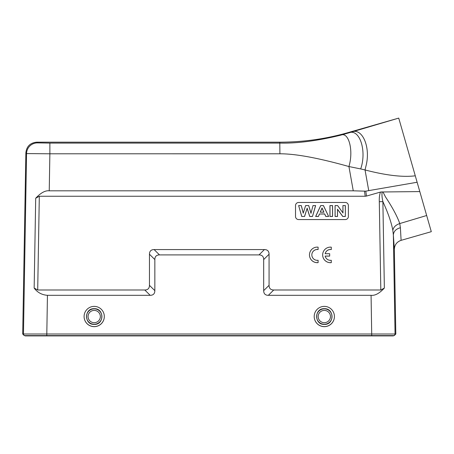 <?xml version="1.0" encoding="UTF-8"?>
<svg xmlns="http://www.w3.org/2000/svg" width="454" height="454" viewBox="0 0 454 454"><rect width="100%" height="100%" fill="white"/><g stroke="black" fill="none" stroke-linecap="round" stroke-linejoin="round"><path stroke-width="0.68" d="M36.74 142.176L279.789 142.176C303.09 142.159 325.944 138.947 348.343 132.54L348.411 132.994L340.835 135.139C317.511 140.831 297.2 143.487 279.914 143.101L49.866 143.101L37.444 142.891L36.74 142.176C30.219 142.794 26.593 146.358 25.861 152.867L26.559 153.583L49.872 153.792L49.872 143.101M25.861 152.867L22.7 334.008L24.255 335.597L394.265 335.597L395.82 334.008L394.344 249.473C394.537 244.91 396.79 241.863 401.103 240.342L431.3 231.682L398.731 118.097L348.343 132.54M424.615 208.375L422.305 200.322L424.615 208.375M405.927 143.197L404.514 138.271L405.927 143.197M431.3 231.682L401.103 240.342L400.394 227.732L399.77 223.555C395.843 224.883 393.527 227.102 392.824 230.223L393.357 235.002C393.658 231.358 396.007 228.935 400.394 227.732M394.344 249.473L393.357 235.002L395.054 334.013L395.82 334.008M392.824 230.223C391.399 222.744 388.386 213.891 383.795 203.676L382.881 201.508C381.996 197.734 381.746 194.533 382.143 191.917L382.972 191.968L385.514 196.945C392.523 207.546 397.278 216.416 399.77 223.555L426.664 215.514M419.802 191.582L382.972 191.968M144.792 289.993L150.178 295.321C153.242 295.282 154.797 293.727 154.842 290.656L149.457 285.328C149.411 288.392 147.856 289.947 144.792 289.993L37.705 289.993L39.311 196.253L365.198 196.253L366.486 196.071L365.799 191.168L368.733 190.623L365.039 169.955L365.873 166.465C371.111 147.051 362.099 127.211 351.402 132.097L348.411 132.994C359.364 127.818 367.099 150.45 360.692 168.928L348.922 166.539C353.751 150.705 348.814 131.529 340.835 135.139M417.124 182.253L368.733 190.623M382.143 191.917L380.458 192.07C379.527 194.624 379.141 197.825 379.3 201.678L380.815 289.993L273.728 289.993C270.663 289.947 269.108 288.392 269.063 285.328L263.678 290.656L263.678 259.569L269.063 254.234C269.023 251.17 267.468 249.615 264.398 249.575L154.122 249.575C151.051 249.615 149.497 251.17 149.457 254.234L154.842 259.569L154.842 290.656M366.486 196.071L380.458 192.07M365.799 191.168L353.257 190.816L49.236 190.816C45.286 190.351 40.769 192.825 35.701 198.233L34.158 288.052C37.381 292.455 41.813 294.879 47.443 295.321L150.178 295.321M39.311 196.253L35.701 198.233M149.457 285.328L149.457 254.234M269.063 254.234L269.063 285.328M345.278 219.571A3.11 3.11 -0 0 0 348.388 216.462L348.388 205.583A3.11 3.11 -0 0 0 345.278 202.473L298.63 202.473A3.11 3.11 -0 0 0 295.52 205.583L295.52 216.462A3.11 3.11 -0 0 0 298.63 219.571L345.278 219.571M311.841 254.91A5.431 5.431 -0 0 1 318.095 249.558L318.095 247.158A7.775 7.775 -0 0 0 309.475 254.881A7.775 7.775 -0 0 0 318.095 262.605L318.095 260.261A5.431 5.431 180 0 1 311.841 254.893A5.431 5.431 180 0 1 318.095 249.53L318.095 247.158M309.475 254.881L309.475 254.91A7.775 7.775 -0 0 0 318.095 262.633L318.095 262.605M325.166 253.718A5.431 5.431 -0 0 1 331.284 249.569L331.284 247.169A7.775 7.775 -0 0 0 322.658 254.893A7.775 7.775 -0 0 0 331.284 262.622L331.284 260.278A5.431 5.431 180 0 1 325.155 256.073L329.678 256.073L329.678 253.746M322.658 254.893L322.658 254.921A7.775 7.775 -0 0 0 331.284 262.65L331.284 262.65M325.16 256.101L329.678 256.101L329.678 253.718L325.16 253.718A5.431 5.431 180 0 1 331.284 249.541L331.284 247.169M263.678 290.656C263.717 293.727 265.272 295.282 268.342 295.321L371.071 295.321C375.049 295.775 379.476 293.352 384.362 288.052L382.875 201.633L379.3 201.678M37.444 142.891A10.885 10.879 -44.5 0 0 26.559 153.583L23.466 334.013A1.555 1.555 90 0 0 25.021 335.597L25.021 335.597A1.555 1.555 90 0 1 23.466 334.013L395.054 334.013A1.555 1.555 -90 0 1 393.499 335.597L371.735 335.597L371.071 295.321M25.157 335.597L25.157 335.903L393.363 335.903L392.744 335.597M373.846 335.597L371.769 335.597L371.769 335.903M46.751 335.903L46.751 335.597L41.456 335.597M415.279 175.806C402.902 177.372 386.155 175.42 365.039 169.955L360.692 168.928M49.236 190.816L49.872 153.792L279.914 153.798C295.395 153.724 318.396 157.969 348.922 166.539L353.257 190.816M154.842 259.569C154.882 256.499 156.437 254.944 159.507 254.904L154.122 249.575M264.398 249.575L259.013 254.904L159.507 254.904M259.013 254.904C262.083 254.944 263.638 256.499 263.678 259.569M314.208 316.495L314.208 316.546A10.107 10.107 -0 0 0 324.315 326.653A10.107 10.107 -0 0 0 334.422 316.546L334.422 316.495A10.107 10.107 180 0 1 324.315 326.596A10.107 10.107 180 0 1 314.208 316.495A10.107 10.107 180 0 1 324.315 306.388A10.107 10.107 180 0 1 334.422 316.495M84.098 316.495L84.098 316.546A10.107 10.107 -0 0 0 94.205 326.653A10.107 10.107 -0 0 0 104.312 316.546L104.312 316.495A10.107 10.107 180 0 1 94.205 326.596A10.107 10.107 180 0 1 84.098 316.495A10.107 10.107 180 0 1 94.205 306.388A10.107 10.107 180 0 1 104.312 316.495M37.705 289.993L34.158 288.052M380.815 289.993L384.362 288.052M324.315 324.411C334.416 324.894 334.524 308.272 324.315 308.686C314.213 308.198 314.106 324.82 324.315 324.411M324.315 308.839A7.712 7.712 0 0 1 332.027 316.546A7.712 7.712 0 0 1 324.315 324.258A7.712 7.712 0 0 1 316.603 316.546A7.712 7.712 0 0 1 324.315 308.839M324.315 310.405A6.14 6.14 0 0 1 330.455 316.546A6.14 6.14 0 0 1 324.315 322.692A6.14 6.14 0 0 1 318.175 316.546A6.14 6.14 0 0 1 324.315 310.405M94.205 324.411C104.307 324.894 104.409 308.272 94.205 308.686C84.103 308.198 83.996 324.82 94.205 324.411M94.205 324.258A7.712 7.712 0 0 0 101.912 316.546A7.712 7.712 0 0 0 94.205 308.839A7.712 7.712 0 0 0 86.493 316.546A7.712 7.712 0 0 0 94.205 324.258M94.205 310.405A6.14 6.14 0 0 1 100.345 316.546A6.14 6.14 0 0 1 94.205 322.692A6.14 6.14 0 0 1 88.065 316.546A6.14 6.14 0 0 1 94.205 310.405M348.388 205.583A3.11 3.11 180 0 0 345.278 202.473L298.63 202.473A3.11 3.11 180 0 0 295.52 205.583L295.52 216.462M301.723 216.467L304.56 216.467L307.131 208.329L309.713 216.467L312.483 216.467L315.632 205.583L312.999 205.583L311.007 213.187L308.737 205.583L305.627 205.583L303.261 213.062L301.308 205.583L298.63 205.583L301.723 216.467L304.56 216.467M328.645 216.467L323.458 205.583L320.694 205.583L315.649 216.467L318.424 216.467L319.491 213.993L324.667 213.993L325.796 216.467L328.645 216.467L323.424 205.611L320.694 205.583M329.95 216.467L332.566 216.467L332.566 205.583L329.95 205.583L329.95 216.467L332.51 216.388L332.51 205.611L330.007 205.611L330.007 216.388M335.086 216.467L337.515 216.467L337.515 209.368L342.736 216.467L345.358 216.467L345.358 205.583L342.929 205.583L342.929 212.852L337.628 205.583L335.086 205.583L335.086 216.467L337.458 216.388L337.515 209.368M298.63 205.583L301.762 216.388M301.308 205.583L298.704 205.611M303.261 213.062L305.627 205.583M301.269 205.611L303.255 213.227M308.737 205.583L305.667 205.611M311.007 213.187L312.999 205.583M308.697 205.611L311.013 213.357M315.632 205.583L313.039 205.611M312.483 216.467L315.558 205.611M309.713 216.467L312.443 216.388M307.131 208.329L304.521 216.388M309.753 216.388L307.131 208.125M325.796 216.467L328.56 216.388M324.667 213.993L325.836 216.388M319.491 213.993L324.701 213.913M318.424 216.467L319.457 213.913M315.649 216.467L318.385 216.388M315.734 216.388L320.728 205.611M323.912 212.188L320.212 212.188L322.045 207.96L323.912 212.188L320.212 212.188M320.297 212.16L322.045 208.125L323.827 212.16M335.086 205.583L335.137 216.388M337.628 205.583L335.137 205.611M342.929 212.852L337.6 205.611M342.929 205.583L342.986 212.988M345.358 205.583L342.986 205.611M345.358 216.467L345.307 205.611M342.736 216.467L345.307 216.388M342.764 216.388L337.458 209.181M364.5 191.242L365.198 196.253M279.789 142.176L279.914 153.798M398.731 118.097L351.402 132.097M46.779 335.597L47.443 295.321M268.342 295.321L273.728 289.993M22.7 334.008L23.466 334.013M392.596 335.597L392.596 335.903M25.923 335.903L25.923 335.597M371.735 335.597L393.499 335.597"/></g></svg>
